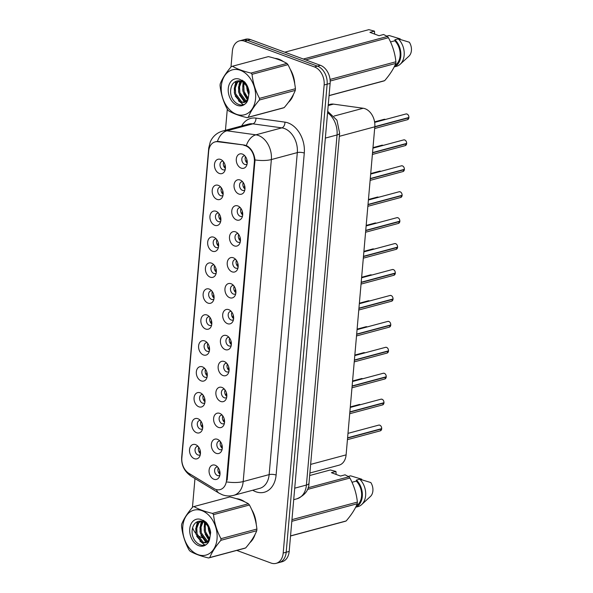 <?xml version="1.0" encoding="UTF-8"?>
<svg xmlns="http://www.w3.org/2000/svg" width="593" height="593" viewBox="0 0 593 593"><rect width="100%" height="100%" fill="white"/><g stroke="black" fill="none" stroke-linecap="round" stroke-linejoin="round"><path stroke-width="0.89" d="M217.068 199.389A7.427 5.33 75 0 1 212.212 190.353A7.427 5.33 75 0 1 218.291 185.35A7.427 5.33 75 0 1 219.358 185.883A7.427 5.33 75 0 1 222.375 197.143A7.427 5.33 75 0 1 217.068 199.389M220.789 187.114A4.455 3.202 -105 0 0 219.855 187.173A4.455 3.202 -105 0 0 217.735 191.28A4.455 3.202 -105 0 0 220.64 195.69A4.455 3.202 -105 0 0 222.16 195.779A4.455 3.202 -105 0 0 222.998 195.356M214.799 225.318A7.427 5.33 75 0 1 209.944 216.282A7.427 5.33 75 0 1 216.022 211.278A7.427 5.33 75 0 1 217.09 211.812A7.427 5.33 75 0 1 220.107 223.072A7.427 5.33 75 0 1 214.799 225.318M218.52 213.043A4.455 3.202 -105 0 0 217.579 213.102A4.455 3.202 -105 0 0 215.467 217.208A4.455 3.202 -105 0 0 218.372 221.619A4.455 3.202 -105 0 0 219.892 221.708A4.455 3.202 -105 0 0 220.729 221.285M212.524 251.247A7.427 5.33 75 0 1 207.676 242.211A7.427 5.33 75 0 1 213.754 237.207A7.427 5.33 75 0 1 214.822 237.741A7.427 5.33 75 0 1 217.839 249.001A7.427 5.33 75 0 1 212.524 251.247M216.252 238.972A4.455 3.202 -105 0 0 215.311 239.031A4.455 3.202 -105 0 0 213.198 243.137A4.455 3.202 -105 0 0 216.097 247.548A4.455 3.202 -105 0 0 217.624 247.637A4.455 3.202 -105 0 0 218.461 247.214M210.256 277.176A7.427 5.33 75 0 1 205.408 268.14A7.427 5.33 75 0 1 211.486 263.136A7.427 5.33 75 0 1 212.553 263.67A7.427 5.33 75 0 1 215.57 274.93A7.427 5.33 75 0 1 210.256 277.176M213.984 264.901A4.455 3.202 -105 0 0 213.043 264.96A4.455 3.202 -105 0 0 210.93 269.066A4.455 3.202 -105 0 0 213.828 273.477A4.455 3.202 -105 0 0 215.355 273.566A4.455 3.202 -105 0 0 216.193 273.143M207.987 303.105A7.427 5.33 75 0 1 203.14 294.069A7.427 5.33 75 0 1 209.218 289.065A7.427 5.33 75 0 1 210.285 289.599A7.427 5.33 75 0 1 213.302 300.859A7.427 5.33 75 0 1 207.987 303.105M211.716 290.829A4.455 3.202 -105 0 0 210.774 290.889A4.455 3.202 -105 0 0 208.654 294.995A4.455 3.202 -105 0 0 211.56 299.406A4.455 3.202 -105 0 0 213.087 299.495A4.455 3.202 -105 0 0 213.925 299.072M205.719 329.033A7.427 5.33 75 0 1 200.871 319.998A7.427 5.33 75 0 1 206.95 314.994A7.427 5.33 75 0 1 208.017 315.528A7.427 5.33 75 0 1 211.034 326.787A7.427 5.33 75 0 1 205.719 329.033M209.448 316.758A4.455 3.202 -105 0 0 208.506 316.818A4.455 3.202 -105 0 0 206.386 320.924A4.455 3.202 -105 0 0 209.292 325.335A4.455 3.202 -105 0 0 210.819 325.424A4.455 3.202 -105 0 0 211.657 325.001M203.451 354.962A7.427 5.33 75 0 1 198.603 345.927A7.427 5.33 75 0 1 204.681 340.923A7.427 5.33 75 0 1 205.749 341.457A7.427 5.33 75 0 1 208.766 352.716A7.427 5.33 75 0 1 203.451 354.962M207.179 342.687A4.455 3.202 -105 0 0 206.238 342.747A4.455 3.202 -105 0 0 204.118 346.853A4.455 3.202 -105 0 0 207.024 351.264A4.455 3.202 -105 0 0 208.551 351.352A4.455 3.202 -105 0 0 209.388 350.93M201.183 380.891A7.427 5.33 75 0 1 196.335 371.855A7.427 5.33 75 0 1 202.413 366.852A7.427 5.33 75 0 1 203.481 367.386A7.427 5.33 75 0 1 206.497 378.645A7.427 5.33 75 0 1 201.183 380.891M204.911 368.616A4.455 3.202 -105 0 0 203.97 368.676A4.455 3.202 -105 0 0 201.85 372.782A4.455 3.202 -105 0 0 204.755 377.192A4.455 3.202 -105 0 0 206.282 377.281A4.455 3.202 -105 0 0 207.12 376.859M198.914 406.82A7.427 5.33 75 0 1 194.067 397.784A7.427 5.33 75 0 1 200.145 392.781A7.427 5.33 75 0 1 201.205 393.315A7.427 5.33 75 0 1 204.229 404.574A7.427 5.33 75 0 1 198.914 406.82M202.643 394.545A4.455 3.202 -105 0 0 201.702 394.604A4.455 3.202 -105 0 0 199.582 398.711A4.455 3.202 -105 0 0 202.487 403.121A4.455 3.202 -105 0 0 204.014 403.21A4.455 3.202 -105 0 0 204.852 402.788M196.646 432.749A7.427 5.33 75 0 1 191.798 423.713A7.427 5.33 75 0 1 197.877 418.71A7.427 5.33 75 0 1 198.937 419.244A7.427 5.33 75 0 1 201.961 430.503A7.427 5.33 75 0 1 196.646 432.749M200.367 420.474A4.455 3.202 -105 0 0 199.433 420.533A4.455 3.202 -105 0 0 197.313 424.64A4.455 3.202 -105 0 0 200.219 429.05A4.455 3.202 -105 0 0 201.746 429.139A4.455 3.202 -105 0 0 202.584 428.717M194.378 458.678A7.427 5.33 75 0 1 189.53 449.642A7.427 5.33 75 0 1 195.608 444.639A7.427 5.33 75 0 1 196.668 445.173A7.427 5.33 75 0 1 199.693 456.432A7.427 5.33 75 0 1 194.378 458.678M198.099 446.403A4.455 3.202 -105 0 0 197.165 446.462A4.455 3.202 -105 0 0 195.045 450.569A4.455 3.202 -105 0 0 197.951 454.979A4.455 3.202 -105 0 0 199.478 455.068A4.455 3.202 -105 0 0 200.315 454.646M219.336 173.46A7.427 5.33 75 0 1 214.481 164.424A7.427 5.33 75 0 1 220.559 159.421A7.427 5.33 75 0 1 221.626 159.954A7.427 5.33 75 0 1 224.643 171.214A7.427 5.33 75 0 1 219.336 173.46M223.057 161.185A4.455 3.202 -105 0 0 222.123 161.244A4.455 3.202 -105 0 0 220.003 165.351A4.455 3.202 -105 0 0 222.909 169.761A4.455 3.202 -105 0 0 224.428 169.85A4.455 3.202 -105 0 0 225.266 169.428M238.883 194.044A7.427 5.33 75 0 1 234.035 185.009A7.427 5.33 75 0 1 240.113 180.005A7.427 5.33 75 0 1 241.181 180.539A7.427 5.33 75 0 1 244.197 191.798A7.427 5.33 75 0 1 238.883 194.044M242.611 181.769A4.455 3.202 -105 0 0 241.67 181.829A4.455 3.202 -105 0 0 239.55 185.935A4.455 3.202 -105 0 0 242.455 190.346A4.455 3.202 -105 0 0 243.982 190.435A4.455 3.202 -105 0 0 244.82 190.012M236.614 219.973A7.427 5.33 75 0 1 231.767 210.938A7.427 5.33 75 0 1 237.845 205.934A7.427 5.33 75 0 1 238.912 206.468A7.427 5.33 75 0 1 241.929 217.727A7.427 5.33 75 0 1 236.614 219.973M240.343 207.698A4.455 3.202 -105 0 0 239.402 207.758A4.455 3.202 -105 0 0 237.282 211.864A4.455 3.202 -105 0 0 240.187 216.275A4.455 3.202 -105 0 0 241.714 216.363A4.455 3.202 -105 0 0 242.552 215.941M234.346 245.902A7.427 5.33 75 0 1 229.498 236.866A7.427 5.33 75 0 1 235.577 231.863A7.427 5.33 75 0 1 236.644 232.397A7.427 5.33 75 0 1 239.661 243.656A7.427 5.33 75 0 1 234.346 245.902M238.075 233.627A4.455 3.202 -105 0 0 237.133 233.686A4.455 3.202 -105 0 0 235.013 237.793A4.455 3.202 -105 0 0 237.919 242.203A4.455 3.202 -105 0 0 239.446 242.292A4.455 3.202 -105 0 0 240.284 241.87M232.078 271.831A7.427 5.33 75 0 1 227.23 262.795A7.427 5.33 75 0 1 233.308 257.792A7.427 5.33 75 0 1 234.376 258.326A7.427 5.33 75 0 1 237.393 269.585A7.427 5.33 75 0 1 232.078 271.831M235.806 259.556A4.455 3.202 -105 0 0 234.865 259.615A4.455 3.202 -105 0 0 232.745 263.722A4.455 3.202 -105 0 0 235.651 268.132A4.455 3.202 -105 0 0 237.178 268.221A4.455 3.202 -105 0 0 238.015 267.799M229.81 297.76A7.427 5.33 75 0 1 224.962 288.724A7.427 5.33 75 0 1 231.04 283.721A7.427 5.33 75 0 1 232.1 284.255A7.427 5.33 75 0 1 235.124 295.514A7.427 5.33 75 0 1 229.81 297.76M233.538 285.485A4.455 3.202 -105 0 0 232.597 285.544A4.455 3.202 -105 0 0 230.477 289.651A4.455 3.202 -105 0 0 233.383 294.061A4.455 3.202 -105 0 0 234.91 294.15A4.455 3.202 -105 0 0 235.747 293.728M227.542 323.689A7.427 5.33 75 0 1 222.694 314.653A7.427 5.33 75 0 1 228.772 309.65A7.427 5.33 75 0 1 229.832 310.183A7.427 5.33 75 0 1 232.856 321.443A7.427 5.33 75 0 1 227.542 323.689M231.263 311.414A4.455 3.202 -105 0 0 230.329 311.473A4.455 3.202 -105 0 0 228.209 315.58A4.455 3.202 -105 0 0 231.114 319.99A4.455 3.202 -105 0 0 232.641 320.079A4.455 3.202 -105 0 0 233.479 319.657M225.273 349.618A7.427 5.33 75 0 1 220.426 340.582A7.427 5.33 75 0 1 226.504 335.579A7.427 5.33 75 0 1 227.564 336.112A7.427 5.33 75 0 1 230.588 347.372A7.427 5.33 75 0 1 225.273 349.618M228.994 337.343A4.455 3.202 -105 0 0 228.06 337.402A4.455 3.202 -105 0 0 225.94 341.509A4.455 3.202 -105 0 0 228.846 345.919A4.455 3.202 -105 0 0 230.373 346.008A4.455 3.202 -105 0 0 231.211 345.586M223.005 375.547A7.427 5.33 75 0 1 218.157 366.511A7.427 5.33 75 0 1 224.236 361.508A7.427 5.33 75 0 1 225.296 362.041A7.427 5.33 75 0 1 228.32 373.301A7.427 5.33 75 0 1 223.005 375.547M226.726 363.272A4.455 3.202 -105 0 0 225.792 363.331A4.455 3.202 -105 0 0 223.672 367.438A4.455 3.202 -105 0 0 226.578 371.848A4.455 3.202 -105 0 0 228.105 371.937A4.455 3.202 -105 0 0 228.942 371.514M220.737 401.476A7.427 5.33 75 0 1 215.889 392.44A7.427 5.33 75 0 1 221.967 387.437A7.427 5.33 75 0 1 223.027 387.97A7.427 5.33 75 0 1 226.052 399.23A7.427 5.33 75 0 1 220.737 401.476M224.458 389.201A4.455 3.202 -105 0 0 223.524 389.26A4.455 3.202 -105 0 0 221.404 393.367A4.455 3.202 -105 0 0 224.31 397.777A4.455 3.202 -105 0 0 225.837 397.866A4.455 3.202 -105 0 0 226.674 397.443M218.469 427.405A7.427 5.33 75 0 1 213.621 418.369A7.427 5.33 75 0 1 219.699 413.365A7.427 5.33 75 0 1 220.759 413.899A7.427 5.33 75 0 1 223.783 425.159A7.427 5.33 75 0 1 218.469 427.405M222.19 415.13A4.455 3.202 -105 0 0 221.256 415.189A4.455 3.202 -105 0 0 219.136 419.295A4.455 3.202 -105 0 0 222.041 423.706A4.455 3.202 -105 0 0 223.568 423.795A4.455 3.202 -105 0 0 224.406 423.372M216.2 453.334A7.427 5.33 75 0 1 211.353 444.298A7.427 5.33 75 0 1 217.431 439.294A7.427 5.33 75 0 1 218.491 439.828A7.427 5.33 75 0 1 221.515 451.088A7.427 5.33 75 0 1 216.2 453.334M219.921 441.059A4.455 3.202 -105 0 0 218.987 441.118A4.455 3.202 -105 0 0 216.868 445.224A4.455 3.202 -105 0 0 219.773 449.635A4.455 3.202 -105 0 0 221.3 449.724A4.455 3.202 -105 0 0 222.138 449.301M213.932 479.263A7.427 5.33 75 0 1 209.084 470.227A7.427 5.33 75 0 1 215.163 465.223A7.427 5.33 75 0 1 216.223 465.757A7.427 5.33 75 0 1 219.247 477.017A7.427 5.33 75 0 1 213.932 479.263M217.653 466.987A4.455 3.202 -105 0 0 216.719 467.047A4.455 3.202 -105 0 0 214.599 471.153A4.455 3.202 -105 0 0 217.505 475.564A4.455 3.202 -105 0 0 219.025 475.653A4.455 3.202 -105 0 0 219.87 475.23M241.151 168.115A7.427 5.33 75 0 1 236.303 159.08A7.427 5.33 75 0 1 242.381 154.076A7.427 5.33 75 0 1 243.449 154.61A7.427 5.33 75 0 1 246.466 165.87A7.427 5.33 75 0 1 241.151 168.115M244.879 155.84A4.455 3.202 -105 0 0 243.938 155.9A4.455 3.202 -105 0 0 241.825 160.006A4.455 3.202 -105 0 0 244.724 164.417A4.455 3.202 -105 0 0 246.251 164.506A4.455 3.202 -105 0 0 247.088 164.083M223.146 194.348A4.455 3.202 75 0 1 221.419 187.914M220.878 220.277A4.455 3.202 75 0 1 219.151 213.843M218.609 246.206A4.455 3.202 75 0 1 216.882 239.772M216.341 272.135A4.455 3.202 75 0 1 214.614 265.701M214.073 298.064A4.455 3.202 75 0 1 212.346 291.63M211.805 323.993A4.455 3.202 75 0 1 210.078 317.559M209.537 349.922A4.455 3.202 75 0 1 207.809 343.488M207.268 375.851A4.455 3.202 75 0 1 205.541 369.417M204.993 401.78A4.455 3.202 75 0 1 203.273 395.346M202.724 427.709A4.455 3.202 75 0 1 201.005 421.275M200.456 453.638A4.455 3.202 75 0 1 198.737 447.204M225.414 168.419A4.455 3.202 75 0 1 223.687 161.985M244.968 189.004A4.455 3.202 75 0 1 243.241 182.57M242.7 214.933A4.455 3.202 75 0 1 240.973 208.499M240.432 240.862A4.455 3.202 75 0 1 238.705 234.428M238.164 266.791A4.455 3.202 75 0 1 236.437 260.357M235.888 292.72A4.455 3.202 75 0 1 234.168 286.286M233.62 318.649A4.455 3.202 75 0 1 231.9 312.214M231.352 344.577A4.455 3.202 75 0 1 229.632 338.143M229.083 370.506A4.455 3.202 75 0 1 227.356 364.072M226.815 396.435A4.455 3.202 75 0 1 225.088 390.001M224.547 422.364A4.455 3.202 75 0 1 222.82 415.93M222.279 448.293A4.455 3.202 75 0 1 220.552 441.859M220.01 474.222A4.455 3.202 75 0 1 218.283 467.788M247.237 163.075A4.455 3.202 75 0 1 245.509 156.641M328.255 104.865L330.323 104.309A14.847 10.667 75 0 1 333.481 104.123L363.198 108.252A14.847 10.667 75 0 1 365.11 108.741A14.847 10.667 75 0 1 374.806 126.806L346.104 454.875A14.847 10.667 75 0 1 339.026 465.194L309.894 473.014M243.901 145.359A13.365 9.599 75 0 1 245.628 145.796A13.365 9.599 75 0 1 254.353 162.059L226.511 480.323A13.365 9.599 75 0 1 220.136 489.603A13.365 9.599 75 0 1 213.88 488.513L188.893 473.347A13.365 9.599 75 0 1 181.851 457.907L208.684 151.2A13.365 9.599 75 0 1 215.059 141.912A13.365 9.599 75 0 1 217.898 141.749L244.827 145.115M283.298 61.539A24.009 17.241 -105 0 0 279.029 59.248A24.009 17.241 -105 0 0 274.885 58.359M244.776 501.863A24.009 17.241 -105 0 0 240.506 499.573A24.009 17.241 -105 0 0 236.362 498.683M215.726 141.69L218.721 141.482L244.724 145.1L247.674 146.263C251.788 149.251 254.234 153.802 255.012 159.94L227.171 480.093M239.439 40.873L245.428 39.271A14.847 10.667 -105 0 1 250.505 39.568L320.435 65.326A14.847 10.667 -105 0 1 330.131 83.398L289.184 551.423A14.847 10.667 -105 0 1 282.105 561.741L279.11 562.549A14.847 10.667 -105 0 0 286.189 552.231L327.136 84.199A14.847 10.667 -105 0 0 317.44 66.134L247.511 40.376A14.847 10.667 -105 0 0 242.433 40.072A14.847 10.667 -105 0 1 247.511 40.376L317.44 66.134A14.847 10.667 -105 0 1 327.136 84.199L286.189 552.231A14.847 10.667 -105 0 1 279.11 562.549L276.116 563.35A14.847 10.667 -105 0 0 283.195 553.032L324.141 84.999A14.847 10.667 -105 0 0 314.446 66.935L244.516 41.176A14.847 10.667 -105 0 0 239.439 40.873A14.847 10.667 -105 0 0 232.36 51.191L230.981 67.016M288.361 102.404A24.009 17.241 -105 0 0 293.594 94.087M294.765 84.095A24.009 17.241 -105 0 0 290.147 69.114M249.838 542.728A24.009 17.241 -105 0 0 255.072 534.412M256.243 524.42A24.009 17.241 -105 0 0 251.625 509.439M236.748 550.415L271.038 563.046A14.847 10.667 -105 0 0 276.116 563.35M227.297 109.134L225.444 130.304M194.971 478.551L192.458 507.341M192.621 527.837A14.847 10.667 -105 0 0 195.868 533.455M197.387 535.012A14.847 10.667 -105 0 0 201.116 537.288L202.213 537.695M374.798 126.909L408.896 117.762L407.495 119.704A2.972 2.135 -105 0 0 408.896 117.762L408.621 117.599M246.362 162.223L246.858 159.502M408.918 117.481L374.82 126.665M247.207 161.259L247.259 162.601M225.384 166.603L225.444 167.945M225.036 164.847L224.539 167.567M406.657 143.676L405.227 145.633A2.972 2.135 -105 0 0 406.628 143.691L406.353 143.528M244.086 188.151L244.59 185.431M406.65 143.41L372.552 152.594M244.939 187.188L244.991 188.53M406.628 143.691L372.53 152.838M404.389 169.605L402.958 171.562A2.972 2.135 -105 0 0 404.359 169.62L404.085 169.457M241.818 214.08L242.322 211.36M404.382 169.339L370.284 178.523M242.67 213.117L242.722 214.458M404.359 169.62L370.262 178.767M404.404 169.361L404.382 169.376A2.972 2.135 -105 0 0 402.432 165.884A2.972 2.135 -105 0 0 401.417 165.825L402.462 165.892C403.67 166.418 404.322 167.574 404.404 169.361M402.121 195.534L400.69 197.491A2.972 2.135 -105 0 0 402.091 195.549L401.817 195.386M239.55 240.009L240.054 237.289M402.113 195.305A2.972 2.135 -105 0 0 400.164 191.813A2.972 2.135 -105 0 0 399.148 191.754L400.193 191.821C401.402 192.347 402.054 193.503 402.136 195.29L368.016 204.452M240.402 239.046L240.454 240.387M402.091 195.549L367.994 204.696M399.852 221.463L398.422 223.42A2.972 2.135 -105 0 0 399.823 221.478L399.549 221.315M237.282 265.938L237.786 263.218M399.845 221.196L365.748 230.38M238.134 264.975L238.186 266.316M399.823 221.478L365.725 230.625M223.116 192.532L223.168 193.874M222.768 190.776L222.271 193.496M220.848 218.461L220.9 219.803M220.5 216.704L220.003 219.425M218.58 244.39L218.632 245.732M218.231 242.633L217.735 245.354M221.33 86A23.268 16.708 -105 0 0 236.525 114.301A23.268 16.708 -105 0 0 255.568 98.608A23.268 16.708 -105 0 0 240.373 70.308A23.268 16.708 -105 0 0 221.33 86M220.122 84.703A26.729 19.198 -105 0 0 220.062 85.533C220.952 94.013 223.435 102.026 227.527 109.579A26.729 19.198 -105 0 0 228.572 110.817C233.123 113.522 239.305 115.798 247.111 117.651A26.729 19.198 -105 0 0 248.304 117.229L284.203 107.6C289.495 101.455 293.187 95.71 295.284 90.381A26.729 19.198 -105 0 0 295.366 89.558A26.729 19.198 -105 0 0 295.425 88.728C294.558 80.307 292.067 72.294 287.961 64.674A26.729 19.198 -105 0 0 286.916 63.436C282.335 60.723 276.153 58.448 268.377 56.609L232.471 66.238A26.729 19.198 -105 0 0 231.285 66.653C225.963 72.85 222.271 78.595 220.211 83.872A26.729 19.198 -105 0 0 220.122 84.703M295.284 90.381L259.378 100.017C254.086 106.162 250.394 111.899 248.304 117.229M259.378 100.017A26.729 19.198 -105 0 0 259.46 99.187A26.729 19.198 -105 0 0 259.519 98.356L295.425 88.728M247.111 117.651L283.017 108.015A26.729 19.198 -105 0 0 284.203 107.6M244.197 81.545L243.827 82.242M243.641 82.657L242.73 85.859L243.026 91.707L247.822 99.231M244.805 82.123L244.531 82.753M244.338 83.287L243.79 85.57L244.079 91.426L248.171 98.423M242.159 80.159L241.722 80.515M241.077 81.152L238.505 86.986L238.801 92.842L244.835 101.04L246.147 101.433M242.589 80.403L242.159 80.841M241.692 81.411L239.565 86.704L239.854 92.56L245.895 100.758L246.599 101.003M238.794 80.722L236.214 83.087L234.279 88.12L234.576 93.976L240.61 102.174L244.168 102.485L247.585 99.668L248.815 94.821L247.815 89.15C245.369 82.842 241.736 80.122 236.933 81.004L236.718 81.078C233.568 82.13 231.626 84.68 230.877 88.728C228.253 102.811 245.383 111.692 248.156 98.712L249.186 92.249C248.623 88.224 247.111 84.792 244.657 81.945L239.372 79.151A13.832 9.933 -105 0 0 228.268 88.557A13.832 9.933 -105 0 0 236.236 104.917A13.832 9.933 -105 0 0 248.156 98.712M239.35 80.752L237.274 82.805L235.332 87.838L235.629 93.694L241.67 101.892L244.687 102.315M247.014 85.37L243.515 82.034M246.799 86.667L247.251 90.573L248.823 94.509M244.168 102.485L247.148 101.195M239.372 79.151C243.397 81.093 246.206 84.428 247.815 89.15M287.961 64.674L252.055 74.31A26.729 19.198 -105 0 0 251.009 73.072L286.916 63.436M252.055 74.31C252.922 82.723 255.413 90.736 259.519 98.356M232.471 66.238C237.022 68.944 243.204 71.219 251.009 73.072M240.135 80.878L238.935 85.081M236.303 81.204L234.709 86.215M238.416 100.758L243.419 104.679M246.673 86.43L246.962 89.128M247.896 92.582L248.823 94.724M243.412 80.945L243.16 81.701M243.026 82.19L242.737 90.262M243.671 93.716L247.444 99.906M239.713 80.796L238.512 91.396M239.446 94.85L244.664 102.315M235.732 81.434L234.287 92.53M235.213 95.984L242.952 104.85M182.807 526.325A23.268 16.708 -105 0 0 198.003 554.625A23.268 16.708 -105 0 0 217.038 538.933A23.268 16.708 -105 0 0 201.85 510.632A23.268 16.708 -105 0 0 182.807 526.325M181.599 525.02A26.729 19.198 -105 0 0 181.54 525.858C182.429 534.337 184.912 542.35 189.004 549.904A26.729 19.198 -105 0 0 190.049 551.142C194.6 553.847 200.782 556.123 208.588 557.976A26.729 19.198 -105 0 0 209.774 557.553L245.68 547.925C250.972 541.772 254.664 536.035 256.754 530.705A26.729 19.198 -105 0 0 256.843 529.883A26.729 19.198 -105 0 0 256.902 529.045C256.035 520.632 253.545 512.619 249.438 504.999A26.729 19.198 -105 0 0 248.393 503.761C243.812 501.048 237.63 498.772 229.854 496.927L193.948 506.563A26.729 19.198 -105 0 0 192.762 506.978C187.44 513.175 183.748 518.912 181.68 524.197A26.729 19.198 -105 0 0 181.599 525.02M256.754 530.705L220.855 540.334C215.563 546.487 211.871 552.224 209.774 557.553M220.855 540.334A26.729 19.198 -105 0 0 220.937 539.511A26.729 19.198 -105 0 0 220.996 538.681L256.902 529.045M208.588 557.976L244.494 548.34A26.729 19.198 -105 0 0 245.68 547.925M205.675 521.87L205.304 522.566M205.111 522.982L204.207 526.176L204.503 532.032L209.299 539.556M206.282 522.448L206.008 523.078M205.815 523.612L205.26 525.895L205.556 531.751L209.648 538.74M203.629 520.484L203.199 520.839M202.554 521.477L199.982 527.31L200.278 533.166L206.312 541.365L207.624 541.757M204.066 520.728L203.636 521.165M203.169 521.736L201.034 527.029L201.331 532.885L207.372 541.075L208.076 541.327M203.021 520.18L202.428 520.261M200.271 521.047L197.691 523.411L195.757 528.445L196.053 534.3L202.087 542.499L205.645 542.81L209.062 539.993L210.293 535.145L209.292 529.475C206.846 523.167 203.214 520.446 198.41 521.329L198.195 521.403C195.045 522.455 193.103 525.005 192.354 529.045C189.73 543.136 206.861 552.016 209.633 539.037L210.663 532.566C210.1 528.548 208.588 525.116 206.134 522.27L200.849 519.475A13.832 9.933 -105 0 0 189.745 528.882A13.832 9.933 -105 0 0 197.714 545.234A13.832 9.933 -105 0 0 209.633 539.037M200.827 521.077L198.751 523.13L196.809 528.163L197.106 534.019L203.147 542.21L206.164 542.639M208.484 525.695L204.985 522.359M208.276 526.992L208.729 530.898L210.3 534.834M205.645 542.81L208.625 541.52M200.849 519.475C204.874 521.417 207.683 524.753 209.292 529.475M249.438 504.999L213.532 514.635A26.729 19.198 -105 0 0 212.487 513.39L248.393 503.761M213.532 514.635C214.399 523.048 216.89 531.061 220.996 538.681M193.948 506.563C198.499 509.268 204.681 511.544 212.487 513.39M201.613 521.203L200.412 525.405M197.78 521.529L196.187 526.54M199.893 541.075L204.896 545.004M208.15 526.754L208.439 529.453M209.373 532.907L210.3 535.049M204.889 521.262L204.637 522.025M204.503 522.507L204.214 530.587M205.141 534.041L208.921 540.23M201.19 521.121L199.989 531.721M200.916 535.175L206.142 542.639M197.21 521.758L195.764 532.855M196.691 536.309L204.429 545.167M289.11 101.388A23.757 17.064 -105 0 0 292.927 95.362M294.432 82.338A23.757 17.064 -105 0 0 290.852 70.723M282.075 60.983A23.757 17.064 -105 0 0 279.006 59.485A23.757 17.064 -105 0 0 276.041 58.722M329.056 95.666L383.493 81.063A26.729 19.198 -105 0 0 384.679 80.641C389.972 74.496 393.663 68.758 395.761 63.421A26.729 19.198 -105 0 0 395.902 61.768C395.034 53.355 392.551 45.335 388.437 37.722A26.729 19.198 -105 0 0 387.392 36.477L383.589 34.498L379.031 35.721L369.928 32.363L374.487 31.14L368.853 29.65L284.796 52.199M394.894 65.43A14.847 10.667 -105 0 0 394.834 40.784L390.52 41.94M394.212 66.853A15.841 11.378 -105 0 0 400.883 54.986A15.841 11.378 -105 0 0 394.923 39.761L394.834 40.784M394.182 66.927L396.598 66.275A15.841 11.378 -105 0 0 400.216 64.244A15.841 11.378 -105 0 0 398.251 38.864L394.923 39.761M400.216 64.244L408.962 56.142A9.903 7.109 -105 0 0 409.326 42.222L398.251 38.864M395.761 63.421L330.182 81.019M330.056 79.432L395.902 61.768M329.071 95.562L384.679 80.641M303.334 59.033L387.392 36.477M388.437 37.722L305.721 59.908M374.487 31.14L374.65 34.105M386.799 36.143L389.141 35.513A15.841 11.378 -105 0 0 388.385 35.676L386.755 36.114M389.141 35.513L400.223 38.871L400.179 39.39M250.587 541.713A23.757 17.064 -105 0 0 254.404 535.687M255.909 522.663A23.757 17.064 -105 0 0 252.329 511.047M243.553 501.307A23.757 17.064 -105 0 0 240.484 499.81A23.757 17.064 -105 0 0 237.519 499.047M290.533 535.99L344.97 521.38A26.729 19.198 -105 0 0 346.156 520.965C351.449 514.82 355.14 509.076 357.238 503.746A26.729 19.198 -105 0 0 357.379 502.093C356.512 493.672 354.021 485.66 349.914 478.04A26.729 19.198 -105 0 0 348.869 476.802L345.067 474.823L340.508 476.046L331.405 472.688L335.964 471.465L330.331 469.975L309.672 475.519M356.371 505.755A14.847 10.667 -105 0 0 356.311 481.108L351.997 482.265M355.689 507.178A15.841 11.378 -105 0 0 362.36 495.303A15.841 11.378 -105 0 0 356.4 480.085L356.311 481.108M355.652 507.245L358.068 506.6A15.841 11.378 -105 0 0 361.693 504.569A15.841 11.378 -105 0 0 359.729 479.188L356.4 480.085M361.693 504.569L370.44 496.467A9.903 7.109 -105 0 0 370.803 482.546L359.729 479.188M357.238 503.746L291.823 521.299M291.964 519.638L357.379 502.093M290.548 535.887L346.156 520.965M308.093 487.742L348.869 476.802M349.914 478.04L307.456 489.433M335.964 471.465L336.12 474.43M348.276 476.468L350.619 475.838A15.841 11.378 -105 0 0 349.863 476.001L348.232 476.438M350.619 475.838L361.7 479.196L361.656 479.715M363.457 256.554L397.555 247.407L396.154 249.349A2.972 2.135 -105 0 0 397.555 247.407L397.28 247.244M235.013 291.867L235.517 289.147M397.569 247.125L363.479 256.309M235.866 290.904L235.918 292.245M395.309 273.321L393.885 275.278A2.972 2.135 -105 0 0 395.286 273.336L395.005 273.173M232.745 317.796L233.249 315.076M395.309 273.054L361.211 282.238M233.598 316.832L233.649 318.174M395.286 273.336L361.189 282.483M393.04 299.25L391.617 301.207A2.972 2.135 -105 0 0 393.018 299.265L392.736 299.102M230.477 343.725L230.981 341.005M393.033 298.983L358.943 308.167M231.329 342.761L231.381 344.103M393.018 299.265L358.921 308.412M393.063 299.005L393.04 299.02A2.972 2.135 -105 0 0 391.091 295.529A2.972 2.135 -105 0 0 390.075 295.47L391.121 295.536C392.329 296.063 392.981 297.219 393.063 299.005M216.312 270.319L216.363 271.661M215.963 268.562L215.467 271.283M214.043 296.248L214.095 297.59M213.695 294.491L213.198 297.212M211.775 322.177L211.827 323.519M211.427 320.42L210.93 323.141M390.772 325.179L389.349 327.136A2.972 2.135 -105 0 0 390.75 325.194L390.468 325.031M228.209 369.654L228.713 366.934M390.772 324.949A2.972 2.135 -105 0 0 388.823 321.458A2.972 2.135 -105 0 0 387.807 321.399L388.845 321.465C390.061 321.992 390.713 323.148 390.794 324.934L356.675 334.096M229.061 368.69L229.113 370.032M390.75 325.194L356.652 334.341M388.504 351.108L387.081 353.065A2.972 2.135 -105 0 0 388.482 351.123L388.2 350.96M225.94 395.583L226.444 392.862M388.497 350.841L354.406 360.025M226.793 394.619L226.845 395.961M388.482 351.123L354.384 360.27M352.116 386.199L386.213 377.052L384.813 378.994A2.972 2.135 -105 0 0 386.213 377.052L385.932 376.889M223.672 421.512L224.176 418.791M386.236 376.77L352.138 385.954M224.525 420.548L224.577 421.89M383.967 402.966L382.544 404.923A2.972 2.135 -105 0 0 383.945 402.981L383.664 402.817M221.404 447.441L221.908 444.72M383.967 402.699L349.87 411.883M222.256 446.477L222.308 447.819M383.945 402.981L349.848 412.128M381.699 428.895L380.276 430.852A2.972 2.135 -105 0 0 381.677 428.909L381.395 428.746M219.136 473.37L219.64 470.649M381.692 428.628L347.602 437.812M219.988 472.406L220.04 473.748M381.677 428.909L347.58 438.057M381.722 428.65L381.699 428.665A2.972 2.135 -105 0 0 379.75 425.174A2.972 2.135 -105 0 0 378.734 425.114L379.772 425.181C380.988 425.707 381.64 426.864 381.722 428.65M209.507 348.106L209.559 349.447M209.159 346.349L208.654 349.069M207.239 374.035L207.291 375.376M206.89 372.278L206.386 374.998M204.97 399.964L205.022 401.305M204.622 398.207L204.118 400.927M202.702 425.893L202.754 427.234M202.354 424.136L201.85 426.856M200.434 451.822L200.486 453.163M200.086 450.065L199.582 452.785M334.074 116.065L363.198 108.252M217.898 141.749L218.832 141.497M226.511 480.323L227.171 480.145M254.353 162.059L255.012 161.882M339.344 136.316L374.806 126.806M328.196 105.539L333.481 104.123M310.643 464.393L346.104 454.875M241.67 125.953A24.75 17.775 75 0 1 255.954 118.103L284.922 122.128A24.75 17.775 75 0 1 304.283 153.053L276.108 475.052A4.952 1.557 5 0 0 269.14 474.608L297.308 152.601A19.799 14.217 -105 0 0 284.381 128.511A19.799 14.217 -105 0 0 281.823 127.866L252.855 123.841A19.799 14.217 -105 0 0 248.637 124.085L222.686 131.046A19.799 14.217 75 0 1 226.904 130.801A17.323 11.534 97.9 0 0 217.401 141.43M276.108 475.052A24.75 17.775 75 0 1 255.85 491.753A24.75 17.775 75 0 1 252.729 490.233M259.704 488.365A19.799 14.217 -105 0 0 269.14 474.608L243.189 481.568A19.799 14.217 75 0 1 233.753 495.325L259.704 488.365M255.954 118.103A4.952 3.299 -82.1 0 1 252.855 123.841L226.904 130.801L255.872 134.826A19.799 14.217 75 0 1 258.429 135.478A19.799 14.217 75 0 1 271.357 159.561A17.323 5.456 -175 0 1 255.012 159.94M246.34 145.552A17.323 11.534 97.9 0 1 255.872 134.826L281.823 127.866A4.952 3.299 -82.1 0 0 284.922 122.128M226.845 481.946A17.323 5.456 5 0 0 243.189 481.568L271.357 159.561L297.308 152.601A4.952 1.557 5 0 1 304.283 153.053M181.843 458.018A17.323 5.456 -175 0 1 181.695 457.121L208.743 147.991A17.323 5.456 5 0 0 209.01 149.139M188.811 473.296A17.323 9.644 121.3 0 0 191.265 476.298C184.401 471.605 181.206 465.209 181.695 457.121M216.438 489.603A17.323 9.644 121.3 0 0 219.114 493.198L191.265 476.298M283.195 553.032L289.184 551.423M324.141 84.999L330.131 83.398M314.446 66.935L320.435 65.326M244.516 41.176L250.505 39.568M294.721 488.18L306.418 485.037A9.903 3.121 5 0 0 308.997 483.221C308.894 490.159 304.884 495.348 296.982 498.795A19.799 14.217 -105 0 0 306.418 485.037L337.046 134.952A19.799 14.217 -105 0 0 327.566 112.7M325.349 138.095L337.046 134.952A9.903 3.121 5 0 0 339.626 133.136L308.997 483.221M408.918 117.518A2.972 2.135 -105 0 0 406.968 114.034A2.972 2.135 -105 0 0 405.953 113.967L406.998 114.034C408.206 114.56 408.859 115.717 408.948 117.503M385.398 119.482A2.972 2.135 -105 0 0 385.146 119.371A2.972 2.135 -105 0 0 384.131 119.312L385.413 119.482M406.65 143.447A2.972 2.135 -105 0 0 404.7 139.955A2.972 2.135 -105 0 0 403.685 139.896L404.73 139.963C405.938 140.489 406.59 141.645 406.679 143.432M399.845 221.233A2.972 2.135 -105 0 0 397.896 217.742A2.972 2.135 -105 0 0 396.88 217.683L397.925 217.75C399.133 218.276 399.786 219.432 399.867 221.219M383.13 145.411A2.972 2.135 -105 0 0 382.878 145.3A2.972 2.135 -105 0 0 381.862 145.241L383.145 145.411M380.862 171.34A2.972 2.135 -105 0 0 380.61 171.229A2.972 2.135 -105 0 0 379.594 171.169L380.876 171.34M378.593 197.269A2.972 2.135 -105 0 0 378.341 197.158A2.972 2.135 -105 0 0 377.326 197.098L378.608 197.269M397.577 247.162A2.972 2.135 -105 0 0 395.627 243.671A2.972 2.135 -105 0 0 394.612 243.612L395.657 243.679C396.865 244.205 397.518 245.361 397.599 247.148M395.309 273.091A2.972 2.135 -105 0 0 393.359 269.6A2.972 2.135 -105 0 0 392.344 269.541L393.389 269.607C394.597 270.134 395.249 271.29 395.331 273.076M376.325 223.198A2.972 2.135 -105 0 0 376.073 223.087A2.972 2.135 -105 0 0 375.058 223.027L376.34 223.198M374.057 249.127A2.972 2.135 -105 0 0 373.805 249.016A2.972 2.135 -105 0 0 372.789 248.956L374.072 249.127M371.789 275.056A2.972 2.135 -105 0 0 371.537 274.944A2.972 2.135 -105 0 0 370.521 274.885L371.804 275.056M388.504 350.878A2.972 2.135 -105 0 0 386.554 347.387A2.972 2.135 -105 0 0 385.539 347.328L386.577 347.394C387.792 347.921 388.445 349.077 388.526 350.863M386.236 376.807A2.972 2.135 -105 0 0 384.286 373.316A2.972 2.135 -105 0 0 383.271 373.256L384.308 373.323C385.524 373.849 386.176 375.006 386.258 376.792M383.967 402.736A2.972 2.135 -105 0 0 382.018 399.245A2.972 2.135 -105 0 0 381.002 399.185L382.04 399.252C383.256 399.778 383.908 400.935 383.99 402.721M369.521 300.985A2.972 2.135 -105 0 0 369.269 300.873A2.972 2.135 -105 0 0 368.253 300.814L369.535 300.985M367.252 326.913A2.972 2.135 -105 0 0 367 326.802A2.972 2.135 -105 0 0 365.985 326.743L367.267 326.913M364.984 352.842A2.972 2.135 -105 0 0 364.732 352.731A2.972 2.135 -105 0 0 363.717 352.672L364.999 352.842M362.716 378.771A2.972 2.135 -105 0 0 362.464 378.66A2.972 2.135 -105 0 0 361.448 378.601L362.731 378.771M360.448 404.7A2.972 2.135 -105 0 0 360.196 404.589A2.972 2.135 -105 0 0 359.18 404.53L360.462 404.7M215.059 141.912L216.519 141.519M219.114 493.198L222.427 494.799C226.133 496.141 229.906 496.319 233.753 495.325M208.743 147.991L210.322 141.749L211.39 139.666C214.006 135.337 217.772 132.461 222.686 131.046M327.692 111.328L336.935 120.194L339.626 133.136M296.982 498.795L293.713 499.677M405.953 113.967L374.665 122.366M407.495 119.704L374.657 128.518M384.131 119.312L374.591 121.876M403.685 139.896L372.945 148.146M405.227 145.633L372.389 154.447M401.417 165.825L370.677 174.075M402.958 171.562L370.121 180.376M399.148 191.754L368.409 200.004M400.69 197.491L367.853 206.305M396.88 217.683L366.133 225.933M398.422 223.42L365.584 232.234M381.862 145.241L372.99 147.627M379.594 171.169L370.721 173.556M377.326 197.098L368.453 199.485M202.888 520.12L202.339 520.261M394.612 243.612L363.865 251.862M396.154 249.349L363.316 258.163M392.344 269.541L361.597 277.791M393.885 275.278L361.048 284.091M390.075 295.47L359.328 303.72M391.617 301.207L358.78 310.02M375.058 223.027L366.185 225.414M372.789 248.956L363.917 251.343M370.521 274.885L361.648 277.272M387.807 321.399L357.06 329.649M389.349 327.136L356.512 335.949M385.539 347.328L354.792 355.578M387.081 353.065L354.243 361.878M383.271 373.256L352.524 381.507M384.813 378.994L351.975 387.807M381.002 399.185L350.255 407.435M382.544 404.923L349.707 413.736M378.734 425.114L347.987 433.364M380.276 430.852L347.439 439.665M368.253 300.814L359.38 303.201M365.985 326.743L357.112 329.13M363.717 352.672L354.836 355.059M361.448 378.601L352.568 380.988M359.18 404.53L350.3 406.917"/></g></svg>
